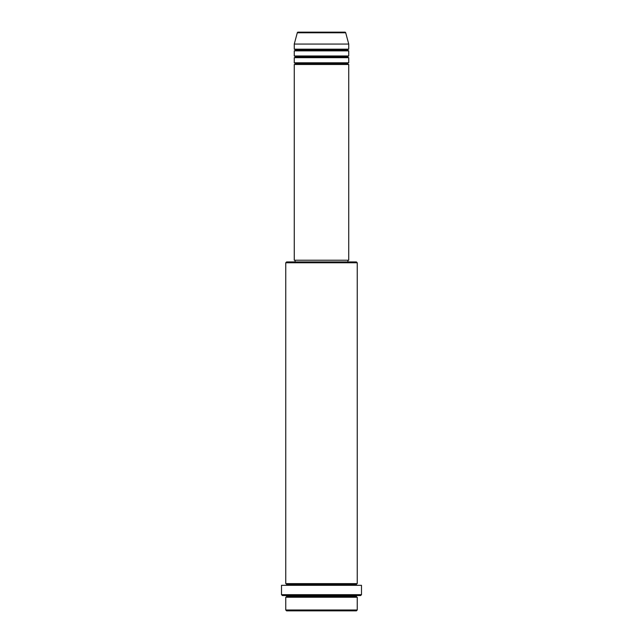 <?xml version="1.0" encoding="UTF-8"?>
<svg xmlns="http://www.w3.org/2000/svg" width="643" height="643" viewBox="0 0 643 643"><rect width="100%" height="100%" fill="white"/><g stroke="black" fill="none" stroke-linecap="round" stroke-linejoin="round"><path stroke-width="0.48" stroke-dasharray="3.21 2.41" d="M294.269 64.493L348.731 64.493L294.269 64.493M347.879 63.641L295.121 63.641L347.879 63.641M348.731 62.789L294.269 62.789L348.731 62.789M294.269 57.677L348.731 57.677L294.269 57.677M347.879 56.833L295.121 56.833L347.879 56.833M348.731 55.981L294.269 55.981L348.731 55.981M294.269 50.869L348.731 50.869L294.269 50.869M347.879 50.025L295.121 50.025L347.879 50.025M348.731 49.173L294.269 49.173L348.731 49.173M285.757 597.234L357.243 597.234L285.757 597.234M356.391 596.382L286.609 596.382L356.391 596.382M357.243 595.531L282.349 595.531L357.243 595.531M286.609 584.471L356.391 584.471L286.609 584.471M357.243 583.619L285.757 583.619L357.243 583.619M285.757 585.323L361.495 585.323L285.757 585.323M295.121 261.926L356.391 261.926L295.121 261.926M347.879 260.222L295.121 260.222L347.879 260.222M294.269 44.062L348.731 44.062L294.269 44.062M297.291 32.777L345.709 32.777L297.291 32.777M286.609 610.85L356.391 610.85L286.609 610.85M357.243 609.998L285.757 609.998L357.243 609.998M361.495 594.679L281.505 594.679L361.495 594.679M285.757 262.778L357.243 262.778L285.757 262.778M294.269 260.222L348.731 260.222L294.269 260.222M295.121 260.222L347.759 260.222L295.121 260.222"/><path stroke-width="0.96" d="M344.889 32.15L298.111 32.15A0.852 0.852 0 0 0 297.291 32.777L345.709 32.777A0.852 0.852 0 0 0 344.889 32.15L298.111 32.15A0.852 0.852 0 0 0 297.291 32.777L294.269 44.062L348.731 44.062L345.709 32.777L297.291 32.777L294.269 44.062L294.269 49.173A0.852 0.852 0 0 1 295.121 50.025A0.852 0.852 0 0 1 294.269 50.869L294.269 55.981A0.852 0.852 0 0 1 295.121 56.833A0.852 0.852 0 0 1 294.269 57.677L294.269 62.789A0.852 0.852 0 0 1 295.121 63.641A0.852 0.852 0 0 1 294.269 64.493L294.269 260.222L348.731 260.222L348.731 64.493A0.852 0.852 0 0 1 347.879 63.641A0.852 0.852 0 0 1 348.731 62.789L348.731 57.677A0.852 0.852 0 0 1 347.879 56.833A0.852 0.852 0 0 1 348.731 55.981L348.731 50.869A0.852 0.852 0 0 1 347.879 50.025A0.852 0.852 0 0 1 348.731 49.173L348.731 44.062L294.269 44.062L294.269 49.173L348.731 49.173A0.852 0.852 0 0 0 347.879 50.025L295.121 50.025A0.852 0.852 0 0 0 294.269 49.173L348.731 49.173L348.731 44.062L345.709 32.777A0.852 0.852 0 0 0 344.889 32.15L344.777 32.15M285.757 609.998L286.609 610.85L356.391 610.85L357.243 609.998L285.757 609.998L357.243 609.998L357.243 597.234A0.852 0.852 0 0 1 356.391 596.382A0.852 0.852 0 0 1 357.243 595.531A0.852 0.852 0 0 0 356.391 596.382L286.609 596.382A0.852 0.852 0 0 1 285.757 597.234L285.757 609.998L285.757 597.234A0.852 0.852 0 0 0 286.609 596.382A0.852 0.852 0 0 0 285.757 595.531A0.852 0.852 0 0 1 286.609 596.382L356.391 596.382A0.852 0.852 0 0 0 357.243 597.234L285.757 597.234L357.243 597.234L357.243 609.998L356.391 610.85L286.609 610.85L285.757 609.998M357.243 262.778L356.391 261.926L286.609 261.926L285.757 262.778L357.243 262.778L285.757 262.778L285.757 583.619A0.852 0.852 0 0 1 286.609 584.471A0.852 0.852 0 0 1 285.757 585.323A0.852 0.852 0 0 0 286.609 584.471L356.391 584.471A0.852 0.852 0 0 1 357.243 583.619L357.243 262.778L357.243 583.619A0.852 0.852 0 0 0 356.391 584.471A0.852 0.852 0 0 0 357.243 585.323A0.852 0.852 0 0 1 356.391 584.471L286.609 584.471A0.852 0.852 0 0 0 285.757 583.619L357.243 583.619L285.757 583.619L285.757 262.778L286.609 261.926L356.391 261.926L357.243 262.778M281.505 594.679L282.349 595.531L360.651 595.531L361.495 594.679L281.505 594.679L361.495 594.679L361.495 585.323L281.505 585.323L281.505 594.679L281.505 585.323L361.495 585.323L361.495 594.679L360.651 595.531L282.349 595.531L281.505 594.679M294.269 62.789L348.731 62.789A0.852 0.852 0 0 0 347.879 63.641L295.121 63.641A0.852 0.852 0 0 0 294.269 62.789L294.269 57.677A0.852 0.852 0 0 0 295.121 56.833A0.852 0.852 0 0 0 294.269 55.981L348.731 55.981A0.852 0.852 0 0 0 347.879 56.833L295.121 56.833L347.879 56.833A0.852 0.852 0 0 0 348.731 57.677L294.269 57.677L348.731 57.677L348.731 62.789L294.269 62.789M348.731 64.493L294.269 64.493A0.852 0.852 0 0 0 295.121 63.641L347.879 63.641A0.852 0.852 0 0 0 348.731 64.493L348.731 260.222L294.269 260.222L294.269 64.493L348.731 64.493M347.879 261.926L347.879 260.222L347.879 261.926M295.121 260.222L295.121 261.926L295.121 260.222M348.731 50.869L294.269 50.869A0.852 0.852 0 0 0 295.121 50.025L347.879 50.025A0.852 0.852 0 0 0 348.731 50.869L348.731 55.981L294.269 55.981L294.269 50.869L348.731 50.869"/></g></svg>
